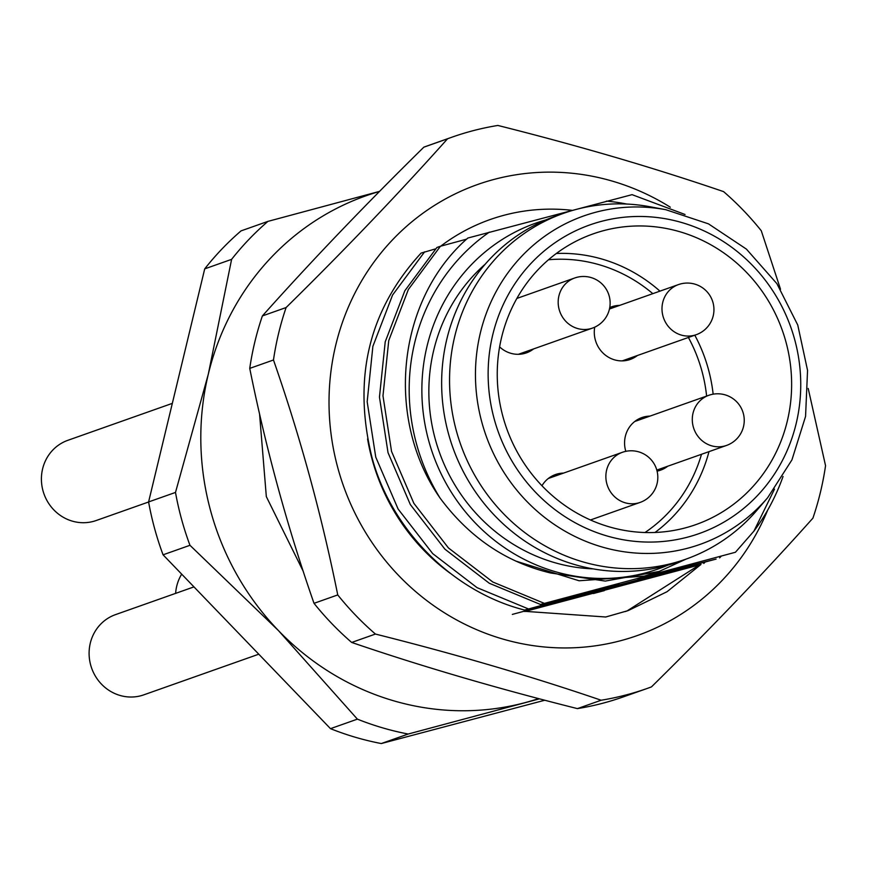 <?xml version="1.0" encoding="UTF-8"?>
<svg xmlns="http://www.w3.org/2000/svg" width="869" height="869" viewBox="0 0 869 869"><rect width="100%" height="100%" fill="white"/><g stroke="black" fill="none" stroke-linecap="round" stroke-linejoin="round"><path stroke-width="1.3" d="M489.356 232.132A196.709 186.65 70.5 0 0 440.007 497.98C384.858 418.825 396.72 300.044 467.837 238.041L632.067 194.656L685.044 214.491M626.799 204.052A196.709 186.65 70.5 0 0 606.432 201.119M440.007 497.98C469.26 537.368 506.127 562.373 550.588 572.986L605.28 581.079L659.191 571.422L686.173 559.06M667.913 565.165A183.424 174.039 -109.5 0 1 645.363 572.921A183.424 174.039 -109.5 0 1 429.09 442.104A183.424 174.039 -109.5 0 1 545.819 219.944M593.114 568.88A172.79 163.959 -109.5 0 1 439.236 451.837A172.79 163.959 -109.5 0 1 485.326 264.078M544.787 700.229L381.295 743.549A292.408 277.461 -109.5 0 1 330.492 728.656L163.068 554.813A292.408 277.461 -109.5 0 1 148.599 501.934L204.715 268.869A292.408 277.461 -109.5 0 1 241.05 230.882L267.945 221.378L379.568 191.376M539.486 698.839L408.191 734.033A292.408 277.461 -109.5 0 1 357.387 719.141L278.417 630.546L189.963 545.298A292.408 277.461 -109.5 0 1 175.495 492.43L208.299 374.213L231.61 259.353A292.408 277.461 -109.5 0 1 267.945 221.378M538.606 698.6A265.827 252.238 -109.5 0 1 524.713 702.739A265.827 252.238 -109.5 0 1 278.417 630.546A265.827 252.238 70.5 0 1 208.299 374.213A265.827 252.238 -109.5 0 1 379.492 191.452M175.495 492.43L148.599 501.934M189.963 545.298L163.068 554.813M357.387 719.141L330.492 728.656M408.191 734.033L381.295 743.549M231.61 259.353L204.715 268.869M524.767 611.526L700.273 564.698L634.413 581.22M512.319 614.405L634.479 581.513M435.565 248.871L421.085 253.096C368.771 310.037 352.423 378.211 372.019 457.626C391.452 530.144 453.064 592.006 524.626 610.06L716.089 559.093L637.683 578.982M524.626 610.06L618.967 583.957M735.435 552.26L540.442 604.455L735.435 552.26L753.923 531.122A212.666 201.793 70.5 0 0 783.045 476.473M705.15 562.08L703.792 563.449M720.977 556.486L719.619 557.855M466.62 239.16L440.431 246.253L408.365 289.496L388.747 340.561L382.979 395.84L391.539 451.402L413.861 503.325L448.415 547.915L492.81 582.013L543.972 603.216M540.442 604.455L489.29 583.262L444.885 549.154L410.331 504.563L388.019 452.651L379.46 397.09L385.217 341.81L404.845 290.746L436.901 247.491L440.431 246.253M774.496 489.138L753.923 531.122M515.871 561.113L579.069 580.764L644.266 576.125L658.3 571.737M528.146 608.811L477.048 587.65L432.708 553.629L398.121 509.06L375.756 457.127L367.174 401.76L372.877 346.351L392.582 295.015L424.604 251.847M603.151 589.551L621.867 584.576M499.621 346.894A27.917 26.483 70.5 0 0 524.463 353.466A27.917 26.483 70.5 0 0 526.408 352.868A27.917 26.483 70.5 0 0 533.577 348.925M594.722 327.178A27.917 26.483 70.5 0 0 628.287 360.048A27.917 26.483 70.5 0 0 630.221 359.451A27.917 26.483 70.5 0 0 637.401 355.508M619.673 305.388A27.917 26.483 70.5 0 0 613.557 306.225A27.917 26.483 70.5 0 0 611.613 306.822A27.917 26.483 70.5 0 0 609.745 307.572M563.536 473.105A27.917 26.483 70.5 0 0 557.42 473.942A27.917 26.483 70.5 0 0 555.476 474.55A27.917 26.483 70.5 0 0 541.963 485.749M657.083 471.139A27.917 26.483 70.5 0 0 658.572 470.792A27.917 26.483 70.5 0 0 660.516 470.183A27.917 26.483 70.5 0 0 667.685 466.24M649.969 416.121A27.917 26.483 70.5 0 0 643.853 416.957A27.917 26.483 70.5 0 0 641.909 417.554A27.917 26.483 70.5 0 0 625.799 451.337M685.109 527.939A154.182 146.296 70.5 0 0 695.841 524.626A154.182 146.296 70.5 0 0 784.24 336.107A154.182 146.296 70.5 0 0 603.77 230.6A154.182 146.296 70.5 0 0 593.038 233.913A154.182 146.296 70.5 0 0 504.639 422.432A154.182 146.296 70.5 0 0 685.109 527.939M767.664 497.709L757.203 509.962A183.424 174.039 -109.5 0 1 685.815 559.191A183.424 174.039 -109.5 0 1 673.051 563.134A183.424 174.039 70.5 0 1 458.354 437.607A183.424 174.039 70.5 0 1 563.514 213.339A183.424 174.039 70.5 0 1 576.277 209.396A183.424 174.039 -109.5 0 1 649.969 206.746L665.817 209.701A174.224 165.316 70.5 0 0 595.819 212.221A174.224 165.316 70.5 0 0 481.926 422.562A174.224 165.316 70.5 0 0 687.737 548.209A174.224 165.316 70.5 0 0 767.664 497.709L791.941 459.875L805.563 416.414L807.551 370.379L797.764 325.049L776.886 283.642L746.395 249.099L708.474 223.854L665.817 209.701M563.514 213.339L555.595 216.131A183.424 174.039 70.5 0 0 450.446 440.409A183.424 174.039 70.5 0 0 665.143 565.925A183.424 174.039 -109.5 0 0 677.907 561.982L685.815 559.191M626.864 611.048L699.306 564.959M700.979 564.448L667.066 591.702L628.146 610.603L605.726 617.001L523.833 611.265M593.342 593.549L604.324 590.627M618.456 585.478L617.066 586.064M767.729 510.027A239.247 227.015 -109.5 0 1 620.531 640.735A239.247 227.015 -109.5 0 1 337.911 468.206A239.247 227.015 -109.5 0 1 494.309 179.351A239.247 227.015 -109.5 0 1 670.303 207.202M450.055 573.16A202.032 191.701 -109.5 0 1 367.576 438.954M440.702 246.177A202.032 191.701 -109.5 0 1 571.78 210.298M780.525 289.258L761.277 230.752A292.408 277.461 70.5 0 0 723.595 191.625C653.607 167.717 578.374 145.655 497.872 125.451A292.408 277.461 70.5 0 0 472.378 130.882A292.408 277.461 70.5 0 0 452.021 137.161A292.408 277.461 70.5 0 0 447.557 138.79C398.99 193.179 345.178 249.425 286.107 307.539A292.408 277.461 70.5 0 0 273.474 359.994C300.142 436.444 321.573 514.752 337.748 594.928A292.408 277.461 70.5 0 0 375.43 634.055C455.91 654.248 531.155 676.31 601.152 700.229A292.408 277.461 70.5 0 0 626.647 694.798A292.408 277.461 70.5 0 0 647.003 688.52A292.408 277.461 70.5 0 0 651.468 686.89C710.527 628.787 764.351 572.541 812.917 518.141A292.408 277.461 70.5 0 0 825.55 465.686L808.192 388.432M452.021 137.161L428.287 145.558A292.408 277.461 70.5 0 0 423.833 147.176L447.557 138.79M423.833 147.176C364.763 205.28 310.95 261.536 262.373 315.936A292.408 277.461 70.5 0 0 249.74 368.391C265.914 448.545 287.335 526.864 314.013 603.325A292.408 277.461 70.5 0 0 351.695 642.452C421.682 666.36 496.927 688.411 577.418 708.615A292.408 277.461 70.5 0 0 602.912 703.195A292.408 277.461 70.5 0 0 623.269 696.905L647.003 688.52M262.373 315.936L286.107 307.539M249.74 368.391L273.474 359.994M314.013 603.325L337.748 594.928M351.695 642.452L375.43 634.055M577.418 708.615L601.152 700.229M193.961 586.89L115.523 614.622A42.538 40.354 70.5 0 0 91.136 666.632A42.538 40.354 70.5 0 0 140.919 695.743A42.538 40.354 -109.5 0 0 143.885 694.82L258.777 654.194M172.334 403.368L67.836 440.322A42.538 40.354 70.5 0 0 43.45 492.332A42.538 40.354 70.5 0 0 93.233 521.433A42.538 40.354 -109.5 0 0 96.198 520.52L148.61 501.989M148.382 502.065A42.538 40.354 70.5 0 0 148.805 503.097M181.686 574.148A42.538 40.354 70.5 0 0 175.625 593.375M548.502 259.755A148.86 141.256 -109.5 0 1 652.825 293.657M688.4 337.465A148.86 141.256 -109.5 0 1 706.616 396.079M701.5 454.281A148.86 141.256 -109.5 0 1 644.972 532.523M556.345 253.476A154.182 146.296 -109.5 0 1 659.951 291.137M694.798 335.206A154.182 146.296 -109.5 0 1 713.145 394.178M708.985 451.63A154.182 146.296 -109.5 0 1 655.009 532.48M601.25 221.399A163.72 155.345 70.5 0 0 494.222 419.075A163.72 155.345 70.5 0 0 687.629 537.14A163.72 155.345 70.5 0 0 794.657 339.464A163.72 155.345 70.5 0 0 601.25 221.399M576.538 277.428A26.581 25.223 70.5 0 0 574.691 277.993A26.581 26.581 0 0 1 608.952 295.21A26.581 26.581 0 0 1 592.419 328.113A26.581 25.223 -109.5 0 1 590.562 328.688A26.581 25.223 70.5 0 1 559.451 310.494A26.581 25.223 70.5 0 1 574.691 277.993L516.87 298.436M624.224 451.728A26.581 25.223 70.5 0 0 622.378 452.304A26.581 26.581 0 0 1 656.638 469.521A26.581 26.581 0 0 1 640.095 502.423A26.581 25.223 -109.5 0 1 638.248 502.988A26.581 25.223 70.5 0 1 607.138 484.804A26.581 25.223 70.5 0 1 622.378 452.304L548.306 478.493M680.362 284A26.581 25.223 70.5 0 0 678.504 284.576A26.581 26.581 0 0 1 712.765 301.793A26.581 26.581 0 0 1 696.232 334.695A26.581 25.223 -109.5 0 1 694.385 335.271A26.581 25.223 70.5 0 1 663.264 317.076A26.581 25.223 70.5 0 1 678.504 284.576L609.462 308.995M710.646 394.743A26.581 25.223 70.5 0 0 708.8 395.308A26.581 26.581 0 0 1 743.06 412.525A26.581 26.581 0 0 1 726.527 445.439A26.581 25.223 -109.5 0 1 724.67 446.003A26.581 25.223 70.5 0 1 693.56 427.809A26.581 25.223 70.5 0 1 708.8 395.308L634.739 421.498M659.093 571.454L657.496 572.019M259.549 413.818L266.327 496.623L303.216 571.27M625.213 611.591L628.081 610.581M592.419 328.113L518.348 354.313M640.095 502.423L590.453 519.977M696.232 334.695L622.171 360.896M726.527 445.439L656.801 470.086"/></g></svg>
